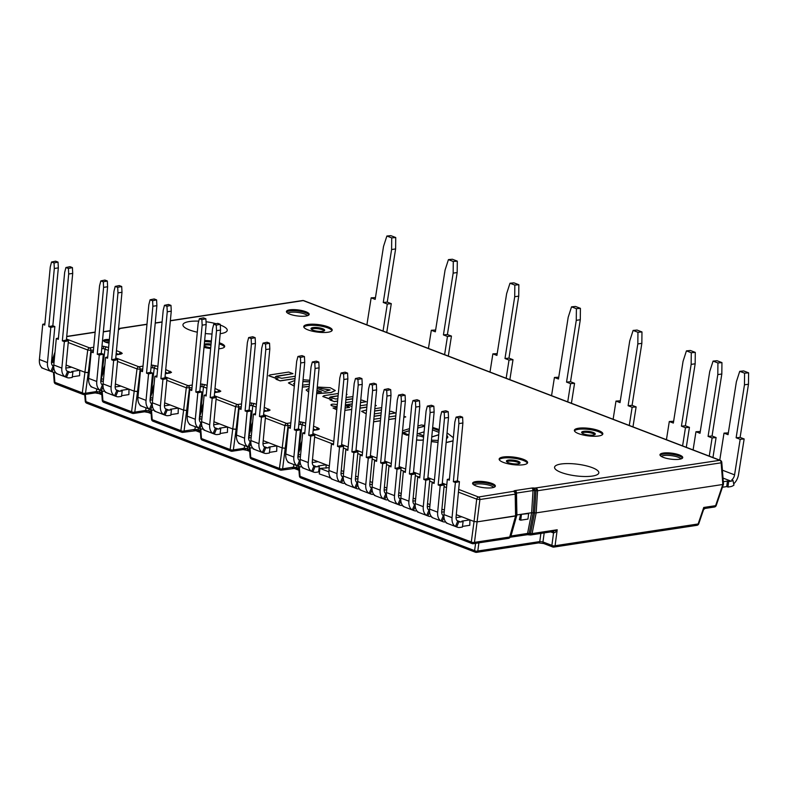 <?xml version="1.0" encoding="UTF-8"?>
<svg xmlns="http://www.w3.org/2000/svg" width="788" height="788" viewBox="0 0 788 788"><rect width="100%" height="100%" fill="white"/><g stroke="black" fill="none" stroke-linecap="round" stroke-linejoin="round"><path stroke-width="1.18" d="M510.506 536.096L527.576 533.417L529.162 533.427L528.915 534.707M714.391 507.019A2.295 2.295 0 0 0 716.223 505.492A2.295 0.581 18.8 0 1 715.612 505.669A2.295 1.625 81.3 0 1 714.391 507.019L704.955 508.457L703.546 509.678L703.753 507.472L715.612 505.669L722.832 484.482L536.175 512.88L722.832 484.482L723.492 484.118L721.788 462.32A2.295 0.611 175.5 0 1 721.138 462.812L537.564 490.747L534.619 490.579A2.216 0.857 10.9 0 0 533.752 490.5A2.216 0.857 10.9 0 0 533.023 490.569L531.634 512.712L534.579 512.87L531.634 512.712L516.908 514.948L531.634 512.712L527.576 533.417A2.295 1.625 81.3 0 1 526.374 534.766M249.363 447.476L250.111 457.07A2.295 0.611 -4.5 0 0 250.771 457.434L279.435 468.427A2.295 1.024 7.7 0 0 282.616 468.801L293.491 467.146L296.672 467.52A2.295 1.507 111 0 0 297.47 469.106L294.84 468.525L295.067 467.264M293.835 464.526L293.491 467.146A2.295 1.625 81.3 0 1 292.289 468.496M200.083 428.583L200.832 438.177A2.295 0.611 -4.5 0 0 201.492 438.542L230.155 449.534A2.295 1.024 7.7 0 0 233.346 449.909L244.211 448.254L247.393 448.628A2.295 1.507 111 0 0 248.19 450.214M244.556 445.634L244.211 448.254A2.295 1.625 81.3 0 1 243.009 449.593L232.125 451.258A2.295 1.625 81.3 0 0 233.346 449.909L236.104 429.391L237.06 429.243L232.913 429.027L213.942 421.747L232.913 429.027L236.104 429.391L238.764 407.061L235.573 406.687L216.079 399.221M150.803 409.691L151.552 419.285A2.295 0.611 -4.5 0 0 152.212 419.649L180.876 430.642A2.295 1.024 7.7 0 0 184.067 431.006L194.931 429.361L198.123 429.726A2.295 1.507 111 0 0 198.911 431.322L196.291 430.731L196.507 429.48M195.276 426.741L194.931 429.361A2.295 1.625 81.3 0 1 193.73 430.701M101.524 390.799L102.273 400.383A2.295 0.611 -4.5 0 0 102.933 400.757L131.596 411.75A2.295 1.024 7.7 0 0 134.787 412.114L145.652 410.459L148.843 410.834A2.295 1.507 111 0 0 149.631 412.419M146.007 407.849L145.652 410.459A2.295 1.625 81.3 0 1 144.45 411.809L133.566 413.464A2.295 1.625 81.3 0 0 134.787 412.114L137.545 391.606L138.511 391.459L134.354 391.232L115.383 383.963L134.354 391.232L137.545 391.606L140.205 369.276L137.013 368.902L117.52 361.426M53.456 372.291L54.214 381.953A2.295 0.611 -4.5 0 0 54.864 382.328L82.316 392.848A2.295 1.024 7.7 0 0 85.508 393.222L96.372 391.567L99.564 391.941A2.295 1.507 111 0 0 100.352 393.527M96.727 388.957L96.372 391.567A2.295 1.625 81.3 0 1 95.171 392.916L84.296 394.571A2.295 1.625 81.3 0 0 85.508 393.222L88.266 372.714L89.231 372.566L85.074 372.34L66.103 365.071L85.074 372.34L88.266 372.714L90.925 350.384L87.734 350.01L68.241 342.534M516.248 515.303L516.908 514.948L516.248 515.303L515.835 493.436A2.295 2.216 179.3 0 0 513.815 491.288A4.551 1.202 -172.8 0 1 514.15 490.865A4.551 1.202 -172.8 0 1 515.125 490.579L531.664 488.067A4.551 1.202 -172.8 0 1 533.121 487.979A4.551 1.202 -172.8 0 1 534.845 488.087L719.779 460.3L303.242 300.602L170.346 320.824M298.642 466.368L299.391 475.962A2.295 0.611 -4.5 0 0 300.051 476.336L471.293 541.986A2.295 1.024 7.7 0 0 474.484 542.361L509.688 537.002L515.598 516.012L477.242 521.853L516.248 515.707L515.598 516.012L515.185 494.145L479.902 499.523L476.71 499.149L458.429 492.136M299.292 466.614L300.051 476.336A2.295 1.507 111 0 0 300.858 477.922L472.101 543.582A2.295 1.507 111 0 1 471.293 541.986L474.051 521.479L456.291 514.672L474.051 521.479L477.242 521.853L474.051 521.479L476.71 499.149A2.295 1.507 -69 0 1 478.543 497.011L513.815 491.288M444.393 510.112L441.91 509.156L444.393 510.112M430.012 504.596L427.529 503.64L430.012 504.596M415.631 499.08L413.148 498.134L415.631 499.08M401.25 493.564L398.767 492.618L401.25 493.564M386.878 488.058L384.396 487.102L386.878 488.058M372.497 482.542L370.015 481.586L372.497 482.542M358.116 477.026L355.634 476.08L358.116 477.026M343.735 471.519L341.253 470.564L343.735 471.519M329.354 466.004L312.491 459.532L329.354 466.004M300.592 454.971L298.317 454.095L300.592 454.971M286.339 448.145L285.374 448.293L286.339 448.145M250.013 447.722L250.771 457.434A2.295 1.507 111 0 0 251.579 459.03L280.242 470.022A2.295 1.507 111 0 1 279.435 468.427L282.193 447.919L263.212 440.64L282.193 447.919L285.374 448.293L282.193 447.919L284.852 425.589L265.359 418.113M251.323 436.079L249.038 435.203L251.323 436.079M202.043 417.187L199.758 416.31L202.043 417.187M187.79 410.351L186.825 410.499L187.79 410.351M151.454 409.937L152.212 419.649A2.295 1.507 111 0 0 153.02 421.245L181.683 432.238A2.295 1.507 111 0 1 180.876 430.642L183.634 410.124L164.662 402.855L183.634 410.124L186.825 410.499L183.634 410.124L186.293 387.794L166.8 380.318M152.764 398.295L150.478 397.418L152.764 398.295M103.484 379.402L101.199 378.526L103.484 379.402M54.205 360.51L53.131 360.096L54.205 360.51M534.845 488.087L533.23 512.712L529.162 533.427L530.521 533.584L534.579 512.87L536.175 512.88L534.579 512.87L536.195 488.245A2.295 1.625 -98.7 0 1 537.564 490.747L536.175 512.88L532.107 533.594L557.195 529.772L555.422 532.215L553.54 532.964A2.295 1.507 111 0 0 553.048 531.575M721.788 462.32A2.295 2.295 0 0 0 720.321 460.359A2.295 1.507 111 0 0 719.779 460.3A2.295 1.625 -98.7 0 1 721.138 462.812L722.832 484.482L723.482 484.187L722.823 483.625M53.121 359.239L52.471 359.604L53.131 360.096L52.471 359.535L55.002 352.118M101.682 371.237L102.322 371.434L101.682 371.237M150.961 390.129L151.601 390.326L150.961 390.129M200.241 409.021L200.881 409.218L200.241 409.021M249.52 427.923L250.151 428.111L249.52 427.923M298.8 446.816L299.43 447.003L298.8 446.816M527.192 534.599A2.295 0.926 -89.7 0 0 527.467 534.697L530.285 534.953L530.521 533.584A2.295 0.896 11.1 0 0 532.107 533.594A2.295 1.625 81.3 0 1 530.895 534.944A2.295 1.625 81.3 0 1 530.314 534.885M458.685 489.407L478.543 497.011A2.295 1.625 -98.7 0 1 479.902 499.523L474.484 542.361A2.295 1.625 81.3 0 1 473.263 543.71L508.467 538.352A2.295 1.625 81.3 0 0 509.688 537.002A2.295 0.719 15.7 0 0 510.329 536.707A2.295 0.719 15.7 0 0 510.338 536.658L516.229 515.756M538.578 542.922A2.295 1.625 -98.7 0 0 539.77 541.583L542.962 541.947L551.886 545.375A2.295 1.024 7.6 0 0 555.077 545.739L698.129 523.971A2.295 0.581 18.8 0 0 698.739 523.793L703.576 509.6M84.72 394.512L85.271 401.25A2.295 0.611 -4.6 0 0 85.931 401.614L474.603 550.645A2.295 1.034 7.7 0 0 477.794 551.009L539.77 541.583L540.873 533.427M531.664 488.067A2.295 1.625 -98.7 0 1 533.023 490.569L516.485 493.081L516.908 514.948L510.988 535.938A2.295 1.625 81.3 0 1 510.151 537.17M552.595 531.467L557.195 529.772L555.077 545.739A2.295 1.625 81.3 0 1 553.865 547.089A2.295 2.295 0 0 1 552.693 546.961A2.295 1.507 -69 0 1 551.886 545.375L553.54 532.964L550.782 531.91M553.865 547.089L696.917 525.32A2.295 1.625 81.3 0 0 698.129 523.971L703.753 507.472L704.679 508.329M553.245 547.02A2.295 1.507 -69 0 1 552.693 546.961L543.769 543.543A2.295 1.507 -69 0 1 542.962 541.947L544.183 532.915M553.747 533.013A2.295 1.3 108.1 0 0 553.176 531.545M732.978 480.335A5.733 3.763 -69 0 1 731.106 481.182L728.644 481.557L727.954 487.053L730.417 486.679A11.475 7.535 111 0 0 733.943 485.122L732.978 480.335L731.766 479.872A5.733 3.763 -69 0 0 734.574 474.859L740.168 439.32L736.13 437.773L744.463 384.83L744.591 373.177L748.6 372.822L743.685 370.941L739.735 371.325L736.386 381.737L728.053 434.68L724.005 433.124L719.759 460.143M744.591 373.177L739.735 371.325M728.329 432.888L724.005 433.124M728.644 481.557L727.432 481.094L726.743 486.58L722.438 487.24M727.432 481.094L723.305 481.724M727.954 487.053L726.743 486.58M733.687 483.871A11.475 7.535 111 0 0 738.543 474.494L744.148 438.955L740.109 437.409L748.482 384.219L748.6 372.822M740.168 439.32L744.148 438.955M736.13 437.773L740.109 437.409M744.463 384.83L748.482 384.219M520.622 514.387L519.361 519.656L520.73 520.178L527.96 519.085L528.649 513.599L520.622 514.387L528.649 513.599M520.73 520.178L521.429 514.692M309.773 380.299L303.075 379.737M294.85 380.525L288.457 382.889L294.328 386.081M302.385 387.006L309.191 386.416M302.553 385.194L309.408 384.18M294.623 382.948L293.569 383.707L294.476 384.514M309.635 381.806L302.907 381.481M302.365 387.115L309.182 386.524M288.447 382.948L294.308 386.199M294.614 383.057L293.569 383.766M309.625 381.914L302.897 381.589M316.658 393.586L331.049 392.493L335.264 390.523L330.133 387.686L317.692 387.075L321.366 388.494L330.152 389.952L325.03 391.439L317.15 388.415M309.014 388.317L306.128 389.942L308.669 391.981M316.786 392.247L321.494 391.912L316.983 390.188M317.692 387.075L321.356 388.602L330.133 390.011M316.648 393.695L331.039 392.601L335.255 390.582M306.128 389.991L308.66 392.089M321.277 391.951L316.973 390.296M336.988 407.642L333.068 408.036L336.781 409.76M333.068 408.036L336.791 409.642M344.868 410.4L351.714 409.464M344.888 410.4L351.724 409.356M359.978 408.204L366.834 407.16M375.098 405.909L376.329 405.613L375.167 405.17M359.988 408.095L366.844 407.051M375.108 405.8L376.329 405.613M367.07 404.727L360.214 405.771M352 406.51L349.626 405.603L346.336 406.106L349.429 407.406M346.336 406.106L349.645 407.376L345.095 408.066M295.264 376.211L281.73 378.279L275.416 376.654L292.949 373.66L288.743 372.054L269.979 374.911L268.738 375.718L277.859 378.861L275.977 379.255L280.252 380.899L295.027 378.654M268.728 375.768L277.455 378.92M275.987 379.146L280.252 380.899M280.262 380.791L295.037 378.536M276.489 376.171L292.949 373.66M275.416 376.713L276.47 376.28M338.328 393.478L324.065 395.645L322.824 396.453L331.945 399.605L330.064 399.999L334.339 401.634L337.599 401.141M322.814 396.512L331.541 399.664M330.074 399.89L334.339 401.634M345.863 399.88L352.728 398.836M334.348 401.525L337.609 401.033M345.873 399.772L352.738 398.728M352.935 396.64L346.099 397.447M337.835 398.708L335.816 399.014L329.502 397.388L338.101 395.871M329.502 397.447L330.556 397.014M346.365 394.611L347.035 394.404L346.405 394.158M330.576 396.906L338.111 395.763M346.375 394.502L347.035 394.404M366.578 409.937L361.623 411.316L366.213 413.69M361.613 411.366L366.203 413.798M374.113 416.35L380.968 415.306M389.233 414.045L395.576 412.971L391.291 411.336L389.459 411.612M374.123 416.241L380.978 415.197M389.242 413.936L395.576 412.971M381.195 412.873L374.339 413.907M374.605 411.08L381.471 410.036M374.615 410.972L381.481 409.927M381.688 407.672L374.832 408.686M417.709 428.012L424.643 426.219M424.131 425.993L424.653 426.101M432.602 428.17L439.133 430.534M446.845 435.075L447.87 437.173L446.481 438.886M438.187 440.462L431.46 440.157M432.592 428.278L439.123 430.642M446.835 435.183L447.86 437.232M431.341 441.467L438.01 442.314M446.136 442.511L453.061 440.807M453.356 437.704L447.052 432.868M439.221 429.559L432.671 427.431M424.702 425.53L421.432 424.959L417.896 426.052M431.322 441.585L438 442.432M446.126 442.62L453.051 440.916M409.504 428.642L402.54 430.79M402.304 433.311L406.825 435.232L408.755 434.937L403.249 432.622L409.307 430.75M402.313 433.203L406.825 435.232M406.835 435.124L408.775 434.828M417.699 428.12L424.121 426.111M403.564 432.445L409.317 430.642M330.99 404.874A3.96 1.044 7.2 0 0 330.98 404.934A3.96 1.044 7.2 0 0 332.999 406.125A3.96 1.044 7.2 0 0 337.087 406.559M337.264 404.746A3.96 1.044 7.2 0 0 332.132 404.254A3.96 1.044 7.2 0 0 330.99 404.825A3.96 1.044 7.2 0 0 333.009 406.017A3.96 1.044 7.2 0 0 337.097 406.45M416.576 439.98A8.146 2.147 7.2 0 0 423.333 439.99M416.586 439.871A8.146 2.147 7.2 0 0 423.343 439.881M423.589 437.241A8.146 2.147 7.2 0 0 416.99 435.587M360.51 402.589L366.193 401.732L361.948 400.097L360.727 400.284M352.463 401.545L345.607 402.589M345.38 405.002L352.236 403.958M360.5 402.698L366.193 401.732M345.39 404.894L352.246 403.85M373.591 421.856L380.446 420.812M388.711 419.561L395.566 418.517M403.83 417.256L405.702 416.97L403.929 416.182M373.601 421.747L380.456 420.703M388.72 419.452L395.576 418.408M403.84 417.147L405.712 416.862M395.812 415.906L388.957 416.951M380.693 418.201L373.837 419.246M431.755 437.025L438.729 434.809M431.765 436.916L438.739 434.7M438.955 432.366L432.435 429.864M424.111 431.824L418.261 433.676L423.717 435.892M418.261 433.676L423.727 435.774M210.967 345.183A6.885 1.812 7.2 0 0 204.191 345.311M324.272 330.812A6.885 1.812 7.2 0 0 317.928 328.734A6.885 1.812 7.2 0 0 311.27 329.167M594.901 434.572A6.885 1.812 7.2 0 0 588.557 432.504A6.885 1.812 7.2 0 0 581.889 432.927M519.676 463.324A6.885 1.812 7.2 0 0 513.333 461.256A6.885 1.812 7.2 0 0 506.674 461.679M322.686 331.305A6.885 1.812 7.2 0 0 324.666 330.31A6.885 1.812 7.2 0 0 318.066 327.641A6.885 1.812 7.2 0 0 311.014 328.576A6.885 1.812 7.2 0 0 315.131 330.802A6.885 1.812 7.2 0 0 322.686 331.305M211.066 344.08A6.885 1.812 7.2 0 0 204.299 344.228M204.141 345.873A6.885 1.812 7.2 0 0 210.731 347.685M593.315 435.065A6.885 1.812 7.2 0 0 595.295 434.07A6.885 1.812 7.2 0 0 588.695 431.4A6.885 1.812 7.2 0 0 581.633 432.346A6.885 1.812 7.2 0 0 585.76 434.562A6.885 1.812 7.2 0 0 593.315 435.065M518.09 463.817A6.885 1.812 7.2 0 0 520.07 462.822A6.885 1.812 7.2 0 0 513.471 460.153A6.885 1.812 7.2 0 0 506.418 461.098A6.885 1.812 7.2 0 0 510.535 463.314A6.885 1.812 7.2 0 0 518.09 463.817M523.478 464.733A14.342 3.782 7.2 0 0 527.605 462.654A14.342 3.782 7.2 0 0 513.855 457.109A14.342 3.782 7.2 0 0 499.159 459.059A14.342 3.782 7.2 0 0 507.738 463.699A14.342 3.782 7.2 0 0 523.478 464.733M527.389 463.186A14.342 3.782 7.2 0 0 513.717 458.202A14.342 3.782 7.2 0 0 499.247 459.631M598.703 435.981A14.342 3.782 7.2 0 0 602.83 433.902A14.342 3.782 7.2 0 0 589.079 428.357A14.342 3.782 7.2 0 0 574.373 430.307A14.342 3.782 7.2 0 0 582.962 434.946A14.342 3.782 7.2 0 0 598.703 435.981M602.603 434.434A14.342 3.782 7.2 0 0 588.941 429.45A14.342 3.782 7.2 0 0 574.462 430.878M218.768 348.779A14.342 3.782 7.2 0 0 220.542 348.582A14.342 3.782 7.2 0 0 224.669 346.503A14.342 3.782 7.2 0 0 219.34 342.78M211.361 341.017A14.342 3.782 7.2 0 0 204.644 340.544M196.311 342.613A14.342 3.782 7.2 0 0 196.222 342.908A14.342 3.782 7.2 0 0 196.242 343.292M204.003 347.35A14.342 3.782 7.2 0 0 210.642 348.542M224.452 347.035A14.342 3.782 7.2 0 0 219.231 343.883M211.253 342.11A14.342 3.782 7.2 0 0 204.545 341.647M328.074 332.221A14.342 3.782 7.2 0 0 332.201 330.142A14.342 3.782 7.2 0 0 318.451 324.587A14.342 3.782 7.2 0 0 303.754 326.547A14.342 3.782 7.2 0 0 312.334 331.177A14.342 3.782 7.2 0 0 328.074 332.221M331.984 330.674A14.342 3.782 7.2 0 0 318.313 325.69A14.342 3.782 7.2 0 0 303.833 327.119M317.623 429.578L317.426 429.588A2.295 1.625 81.3 0 1 318.047 429.657L313.161 430.406M299.085 421.708L303.922 422.545A2.295 1.507 111 0 0 302.09 424.673L298.839 424.308M515.125 490.579A2.295 1.625 -98.7 0 1 516.485 493.081A2.216 0.69 15.4 0 0 516.002 493.199A2.216 0.69 15.4 0 0 515.835 493.436L515.185 494.145A2.295 1.625 -98.7 0 0 513.825 491.643A2.295 2.216 179.3 0 1 515.835 493.8L516.258 515.667M264.285 407.347L270.087 410.065L268.767 410.765A2.295 1.625 -98.7 0 0 268.147 410.696L263.901 411.336M249.806 402.816L254.642 403.653A2.295 1.507 111 0 0 252.81 405.781L249.56 405.416M215.006 388.454L220.807 391.173L219.488 391.872A2.295 1.625 -98.7 0 0 218.867 391.803L214.622 392.444M200.536 383.923L205.363 384.751A2.295 1.507 111 0 0 203.531 386.888L200.28 386.524M165.726 369.562L171.528 372.281L170.208 372.98A2.295 1.625 -98.7 0 0 169.587 372.911L165.352 373.551M151.257 365.031L156.083 365.859A2.295 1.507 111 0 0 154.261 367.996L151.01 367.632M108.33 350.384L103.395 348.601L101.79 348.729A2.295 1.625 -98.7 0 0 101.77 348.296M102.026 373.601L104.981 349.104A2.295 1.507 -69 0 1 106.804 346.966L108.586 347.656M119.175 354.186A2.295 1.507 -69 0 1 120.909 352.374L122.248 353.388L120.928 354.088A2.295 1.625 -98.7 0 0 120.308 354.009L116.072 354.659M492.047 487.772A11.475 3.024 7.2 0 0 495.356 486.117A11.475 3.024 7.2 0 0 484.354 481.675A11.475 3.024 7.2 0 0 472.593 483.241A11.475 3.024 7.2 0 0 479.459 486.945A11.475 3.024 7.2 0 0 492.047 487.772M305.882 316.037A11.475 3.024 7.2 0 0 309.191 314.373A11.475 3.024 7.2 0 0 298.189 309.94A11.475 3.024 7.2 0 0 286.428 311.506A11.475 3.024 7.2 0 0 293.294 315.21A11.475 3.024 7.2 0 0 305.882 316.037M109.365 339.52A6.885 1.812 7.2 0 0 103.602 340.593A6.885 1.812 7.2 0 0 109.02 343.076M679.433 459.256A11.475 3.024 7.2 0 0 682.733 457.601A11.475 3.024 7.2 0 0 671.731 453.159A11.475 3.024 7.2 0 0 659.97 454.725A11.475 3.024 7.2 0 0 666.835 458.429A11.475 3.024 7.2 0 0 679.433 459.256M197.296 332.201A22.31 5.89 -172.8 0 1 182.934 325.001A22.31 5.89 -172.8 0 1 189.376 321.543A22.31 5.89 -172.8 0 1 198.743 321.14M206.023 321.75A22.31 5.89 -172.8 0 1 216.109 323.72M220.295 325.04A22.31 5.89 -172.8 0 1 227.18 330.586A22.31 5.89 -172.8 0 1 220.197 333.679M212.021 334.014A22.31 5.89 -172.8 0 1 205.313 333.521M560.977 464.024A22.31 5.89 -172.8 0 1 585.868 465.728A22.31 5.89 -172.8 0 1 598.781 473.066A22.31 5.89 -172.8 0 1 575.959 475.883A22.31 5.89 -172.8 0 1 554.545 467.481A22.31 5.89 -172.8 0 1 560.977 464.024M192.016 387.785L186.293 387.794A2.295 1.507 111 0 1 188.115 385.667L192.282 385.036M290.575 425.569L284.852 425.589A2.295 1.507 111 0 1 286.674 423.451L290.841 422.821M151.05 367.188A2.295 1.625 81.3 0 1 151.069 367.622L150.774 370.124M170.188 371.266A2.295 1.507 111 0 0 168.445 373.079M118.495 329.059A2.295 2.216 -0.7 0 1 119.668 328.901A4.551 1.202 -172.8 0 1 119.323 329.325A4.551 1.202 -172.8 0 1 118.446 329.581M200.329 386.09A2.295 1.625 81.3 0 1 200.349 386.514L200.044 389.016M118.535 328.675A2.295 2.216 -0.7 0 1 119.658 328.537L119.668 328.901M219.468 390.159A2.295 1.507 111 0 0 217.724 391.971M249.609 404.983A2.295 1.625 81.3 0 1 249.629 405.406L249.323 407.918M268.747 409.061A2.295 1.507 111 0 0 267.004 410.863M298.879 423.875A2.295 1.625 81.3 0 1 298.898 424.299L298.603 426.81M313.565 426.239L318.027 427.953A2.295 1.507 111 0 0 316.284 429.765M462.605 417.216L458.606 418.073L456.104 417.118L460.182 416.281L462.605 417.216L462.891 422.989L458.882 423.599L453.366 481.734L455.385 482.502L452.046 517.696A11.475 7.535 111 0 0 455.474 526.463L457.71 521.183A5.733 3.763 -69 0 1 456.085 516.849L459.424 481.655L457.404 480.877L462.891 422.989M458.606 418.073L458.882 423.599M449.436 478.956L447.308 479.409L449.327 480.178L454.843 422.053L456.104 417.118M447.308 479.409L443.969 514.603A11.475 7.535 111 0 0 447.387 523.37L446.304 522.602M453.366 481.734L457.404 480.877M462.497 526.404L469.786 525.3L469.914 519.893L461.837 516.8L456.055 517.677M455.385 482.502L459.424 481.655M458.921 521.646L456.685 526.926A11.475 7.535 111 0 0 457.227 527.172A11.475 7.535 111 0 0 459.946 527.438L462.408 527.064L463.098 521.577L460.645 521.952A5.733 3.763 -69 0 1 459.276 521.823A5.733 3.763 -69 0 1 458.921 521.646L457.71 521.183M457.227 527.172L446.727 523.153A11.475 7.535 -69 0 1 446.175 522.897M456.685 526.926L455.474 526.463M463.098 521.577L461.886 521.114L469.914 519.893M250.83 441.861L250.259 441.644A5.733 3.763 -69 0 1 248.634 437.31L251.136 410.853L247.097 411.7L245.078 410.932L251.421 344.06L251.145 338.535L255.154 337.678L252.731 336.742L248.653 337.579L247.383 342.504L241.039 409.386L239.02 408.608L236.508 435.065A11.475 7.535 111 0 0 239.936 443.821L238.853 443.063M251.145 338.535L248.653 337.579M251.165 437.744L248.604 437.724M241.158 408.154L239.02 408.608M247.097 411.7L244.595 438.158A11.475 7.535 111 0 0 248.013 446.924L250.259 441.644M255.154 337.678L255.44 343.45L249.116 410.085L251.136 410.853M250.909 443.427L249.225 447.387A11.475 7.535 111 0 0 249.776 447.633L239.276 443.605A11.475 7.535 -69 0 1 238.725 443.358M249.776 447.633A11.475 7.535 111 0 0 252.495 447.899L252.593 447.889M249.225 447.387L248.013 446.924M251.421 344.06L255.44 343.45M245.078 410.932L249.116 410.085M329.197 467.668L319.977 468.417L328.862 471.825M319.977 468.417L319.278 473.913L330.635 477.804M329.936 476.73L329.788 477.932M383.047 331.039L387.302 304.03L383.264 302.484L391.597 249.54L391.725 237.887L395.734 237.533L390.818 235.642L386.878 236.026L383.52 246.437L375.186 299.381L371.148 297.834L366.893 324.853M391.725 237.887L386.878 236.026M375.462 297.598L371.148 297.834M395.734 237.533L395.615 248.929L387.243 302.109L391.281 303.656L386.741 332.457M387.302 304.03L391.281 303.656M383.264 302.484L387.243 302.109M391.597 249.54L395.615 248.929M443.9 515.894L443.329 515.667A5.733 3.763 -69 0 1 441.704 511.333L444.215 484.886L440.177 485.733L438.158 484.955L444.501 418.083L444.225 412.567L448.224 411.7L445.801 410.775L441.733 411.612L440.462 416.537L434.119 483.408L432.1 482.63L429.588 509.087A11.475 7.535 111 0 0 433.016 517.854L431.932 517.086M444.225 412.567L441.733 411.612M444.235 511.776L441.674 512.161M434.227 482.187L432.1 482.63M440.177 485.733L437.665 512.19A11.475 7.535 111 0 0 441.093 520.947L443.329 515.667M448.224 411.7L448.52 417.473L442.196 484.108L444.215 484.886M443.979 517.45L442.304 521.41A11.475 7.535 111 0 0 442.846 521.666L432.346 517.637A11.475 7.535 -69 0 1 431.804 517.391M442.846 521.666A11.475 7.535 111 0 0 445.565 521.932L445.673 521.912M442.304 521.41L441.093 520.947M444.501 418.083L448.52 417.473M438.158 484.955L442.196 484.108M429.519 510.378L428.948 510.161A5.733 3.763 -69 0 1 427.323 505.827L429.834 479.37L425.796 480.217L423.777 479.439L430.12 412.567L429.844 407.051L433.843 406.184L431.42 405.259L427.352 406.096L426.081 411.021L419.738 477.892L417.719 477.124L415.207 503.571A11.475 7.535 111 0 0 418.635 512.338L417.551 511.57M429.844 407.051L427.352 406.096M429.854 506.26L427.293 506.654M419.856 476.671L417.719 477.124M425.796 480.217L423.284 506.674A11.475 7.535 111 0 0 426.712 515.441L428.948 510.161M433.843 406.184L434.139 411.957L427.815 478.592L429.834 479.37M429.608 511.944L427.923 515.904A11.475 7.535 111 0 0 428.465 516.15L417.965 512.121A11.475 7.535 -69 0 1 417.423 511.875M428.465 516.15A11.475 7.535 111 0 0 431.184 516.416L431.292 516.396M427.923 515.904L426.712 515.441M430.12 412.567L434.139 411.957M423.777 479.439L427.815 478.592M415.138 504.862L414.577 504.645A5.733 3.763 -69 0 1 412.942 500.311L415.453 473.854L411.415 474.701L409.396 473.933L415.739 407.061L415.463 401.535L419.462 400.678L417.039 399.743L412.971 400.58L411.7 405.505L405.357 472.386L403.338 471.608L400.826 498.065A11.475 7.535 111 0 0 404.254 506.822L403.17 506.063M415.463 401.535L412.971 400.58M415.473 500.744L412.912 501.138M405.475 471.155L403.338 471.608M411.415 474.701L408.903 501.158A11.475 7.535 111 0 0 412.331 509.925L414.577 504.645M419.462 400.678L419.758 406.45L413.434 473.086L415.453 473.854M415.227 506.428L413.542 510.388A11.475 7.535 111 0 0 414.084 510.634L403.584 506.605A11.475 7.535 -69 0 1 403.042 506.359M414.084 510.634A11.475 7.535 111 0 0 416.813 510.9L416.911 510.89M413.542 510.388L412.331 509.925M415.739 407.061L419.758 406.45M409.396 473.933L413.434 473.086M400.757 499.346L400.196 499.129A5.733 3.763 -69 0 1 398.561 494.795L401.072 468.338L397.034 469.195L395.015 468.417L401.358 401.545L401.082 396.019L405.091 395.162L402.668 394.236L398.59 395.064L397.319 399.999L390.976 466.87L388.957 466.092L386.445 492.549A11.475 7.535 111 0 0 389.873 501.316L388.789 500.547M401.082 396.019L398.59 395.064M401.092 495.238L398.531 495.622M391.094 465.649L388.957 466.092M397.034 469.195L394.522 495.642A11.475 7.535 111 0 0 397.95 504.409L400.196 499.129M405.091 395.162L405.377 400.934L399.053 467.57L401.072 468.338M400.846 500.912L399.161 504.872A11.475 7.535 111 0 0 399.713 505.128L389.203 501.099A11.475 7.535 -69 0 1 388.661 500.853M399.713 505.128A11.475 7.535 111 0 0 402.432 505.394L402.53 505.374M399.161 504.872L397.95 504.409M401.358 401.545L405.377 400.934M395.015 468.417L399.053 467.57M386.386 493.84L385.815 493.623A5.733 3.763 -69 0 1 384.189 489.279L386.691 462.832L382.653 463.679L380.634 462.901L386.977 396.029L386.701 390.513L390.71 389.646L388.287 388.72L384.209 389.558L382.938 394.483L376.595 461.354L374.576 460.576L372.064 487.033A11.475 7.535 111 0 0 375.492 495.8L374.408 495.031M386.701 390.513L384.209 389.558M386.721 489.722L384.15 490.106M376.713 460.133L374.576 460.576M382.653 463.679L380.151 490.136A11.475 7.535 111 0 0 383.569 498.893L385.815 493.623M390.71 389.646L390.996 395.418L384.672 462.054L386.691 462.832M386.465 495.406L384.78 499.365A11.475 7.535 111 0 0 385.332 499.612L374.832 495.583A11.475 7.535 -69 0 1 374.28 495.337M385.332 499.612A11.475 7.535 111 0 0 388.051 499.878L388.149 499.858M384.78 499.365L383.569 498.893M386.977 396.029L390.996 395.418M380.634 462.901L384.672 462.054M372.005 488.324L371.434 488.107A5.733 3.763 -69 0 1 369.808 483.773L372.32 457.316L368.282 458.163L366.253 457.395L372.606 390.513L372.32 384.997L376.329 384.13L373.906 383.204L369.828 384.042L368.567 388.967L362.214 455.838L360.195 455.07L357.693 481.527A11.475 7.535 111 0 0 361.111 490.284L360.027 489.515M372.32 384.997L369.828 384.042M372.34 484.206L369.779 484.6M362.332 454.617L360.195 455.07M368.282 458.163L365.77 484.62A11.475 7.535 111 0 0 369.188 493.386L371.434 488.107M376.329 384.13L376.615 389.902L370.301 456.538L372.32 457.316M372.084 489.89L370.399 493.849A11.475 7.535 111 0 0 370.951 494.096L360.451 490.067A11.475 7.535 -69 0 1 359.899 489.821M370.951 494.096A11.475 7.535 111 0 0 373.67 494.362L373.778 494.352M370.399 493.849L369.188 493.386M372.606 390.513L376.615 389.902M366.253 457.395L370.301 456.538M357.624 482.808L357.053 482.591A5.733 3.763 -69 0 1 355.427 478.257L357.939 451.8L353.901 452.647L351.881 451.879L358.225 385.007L357.949 379.481L361.948 378.624L359.525 377.688L355.447 378.526L354.186 383.451L347.843 450.332L345.824 449.554L343.312 476.011A11.475 7.535 111 0 0 346.73 484.778L345.646 484.009M357.949 379.481L355.447 378.526M357.959 478.69L355.398 479.084M347.951 449.101L345.824 449.554M353.901 452.647L351.389 479.104A11.475 7.535 111 0 0 354.817 487.87L357.053 482.591M361.948 378.624L362.234 384.396L355.92 451.031L357.939 451.8M357.703 484.374L356.028 488.333A11.475 7.535 111 0 0 356.57 488.58L346.07 484.561A11.475 7.535 -69 0 1 345.518 484.305M356.57 488.58A11.475 7.535 111 0 0 359.289 488.846L359.397 488.836M356.028 488.333L354.817 487.87M358.225 385.007L362.234 384.396M351.881 451.879L355.92 451.031M343.243 477.301L342.672 477.075A5.733 3.763 -69 0 1 341.046 472.741L343.558 446.284L339.52 447.141L337.5 446.363L343.844 379.491L343.568 373.975L347.567 373.108L345.144 372.182L341.076 373.01L339.805 377.945L333.462 444.816L331.443 444.038L328.931 470.495A11.475 7.535 111 0 0 332.359 479.262L331.275 478.493M343.568 373.975L341.076 373.01M343.578 473.184L341.017 473.568M333.58 443.595L331.443 444.038M339.52 447.141L337.008 473.598A11.475 7.535 111 0 0 340.436 482.354L342.672 477.075M347.567 373.108L347.863 378.88L341.539 445.516L343.558 446.284M343.322 478.858L341.647 482.817A11.475 7.535 111 0 0 342.189 483.074L331.689 479.045A11.475 7.535 -69 0 1 331.147 478.799M342.189 483.074A11.475 7.535 111 0 0 344.908 483.339L345.016 483.32M341.647 482.817L340.436 482.354M343.844 379.491L347.863 378.88M337.5 446.363L341.539 445.516M315.131 466.516L312.885 471.795A11.475 7.535 111 0 0 313.427 472.042A11.475 7.535 111 0 0 316.155 472.308L318.618 471.933L319.307 466.447L316.845 466.821A5.733 3.763 -69 0 1 315.486 466.683A5.733 3.763 -69 0 1 315.131 466.516L313.919 466.053A5.733 3.763 -69 0 1 312.284 461.719L314.796 435.262L310.758 436.109L308.738 435.34L315.082 368.469L314.806 362.943L318.815 362.086L316.382 361.15L312.314 361.988L311.043 366.913L304.7 433.784L302.681 433.016L300.169 459.473A11.475 7.535 111 0 0 303.597 468.23L302.513 467.461M314.806 362.943L312.314 361.988M326.035 468.151L326.124 464.762L318.047 461.66L312.255 462.546M304.818 432.553A2.295 2.295 0 0 0 304.808 432.563L302.681 433.016M310.758 436.109L308.246 462.566A11.475 7.535 111 0 0 311.674 471.332L313.919 466.053M318.815 362.086L319.101 367.848L312.777 434.483L314.796 435.262M313.427 472.042L302.927 468.013A11.475 7.535 -69 0 1 302.385 467.767M312.885 471.795L311.674 471.332M318.697 471.273L319.632 471.135M319.307 466.447L318.096 465.984L326.124 464.762M315.082 368.469L319.101 367.848M308.738 435.34L312.777 434.483M300.1 460.753L299.538 460.537A5.733 3.763 -69 0 1 297.903 456.203L300.415 429.746L296.377 430.603L294.357 429.824L300.701 362.953L300.425 357.427L304.434 356.57L302.011 355.634L297.933 356.471L296.662 361.406L290.319 428.278L288.3 427.5L285.788 453.957A11.475 7.535 111 0 0 289.216 462.723L288.132 461.955M300.425 357.427L297.933 356.471M300.435 456.636L297.874 457.03M290.437 427.047L288.3 427.5M296.377 430.603L293.865 457.05A11.475 7.535 111 0 0 297.293 465.816L299.538 460.537M304.434 356.57L304.72 362.342L298.396 428.977L300.415 429.746M300.189 462.32L298.504 466.279A11.475 7.535 111 0 0 299.056 466.526L288.546 462.507A11.475 7.535 -69 0 1 288.004 462.251M299.056 466.526A11.475 7.535 111 0 0 301.774 466.791L301.873 466.782M298.504 466.279L297.293 465.816M300.701 362.953L304.72 362.342M294.357 429.824L298.396 428.977M265.851 447.623L263.606 452.903A11.475 7.535 111 0 0 264.157 453.149A11.475 7.535 111 0 0 266.876 453.415L269.338 453.041L270.028 447.554L267.565 447.929A5.733 3.763 -69 0 1 266.206 447.791A5.733 3.763 -69 0 1 265.851 447.623L264.64 447.16A5.733 3.763 -69 0 1 263.005 442.826L265.517 416.369L261.478 417.216L259.459 416.448L265.802 349.567L265.526 344.051L269.535 343.184L267.112 342.258L263.034 343.095L261.764 348.02L255.42 414.892L253.401 414.124L250.889 440.571A11.475 7.535 111 0 0 254.317 449.337L253.234 448.569M265.526 344.051L263.034 343.095M269.417 452.381L276.716 451.268L276.844 445.87L268.767 442.767L262.975 443.654M255.529 413.67A2.295 2.295 0 0 1 255.539 413.661L253.401 414.124M261.478 417.216L258.966 443.674A11.475 7.535 111 0 0 262.394 452.44L264.64 447.16M269.535 343.184L269.821 348.956L263.497 415.591L265.517 416.369M264.157 453.149L253.647 449.121A11.475 7.535 -69 0 1 253.106 448.874M263.606 452.903L262.394 452.44M270.028 447.554L268.816 447.091L276.844 445.87M265.802 349.567L269.821 348.956M259.459 416.448L263.497 415.591M201.551 422.969L200.979 422.752A5.733 3.763 -69 0 1 199.354 418.418L201.866 391.961L197.827 392.808L195.808 392.04L202.152 325.158L201.866 319.642L205.875 318.776L203.452 317.85L199.374 318.687L198.113 323.612L191.76 390.484L189.741 389.715L187.239 416.172A11.475 7.535 111 0 0 190.657 424.929L189.573 424.161M201.866 319.642L199.374 318.687M201.886 418.852L199.325 419.246M191.878 389.262L189.741 389.715M197.827 392.808L195.316 419.265A11.475 7.535 111 0 0 198.734 428.032L200.979 422.752M205.875 318.776L206.161 324.548L199.847 391.183L201.866 391.961M201.629 424.535L199.945 428.495A11.475 7.535 111 0 0 200.497 428.741L189.997 424.712A11.475 7.535 -69 0 1 189.445 424.466M200.497 428.741A11.475 7.535 111 0 0 203.215 429.007L203.324 428.997M199.945 428.495L198.734 428.032M202.152 325.158L206.161 324.548M195.808 392.04L199.847 391.183M216.572 428.731L214.326 434.011A11.475 7.535 111 0 0 214.878 434.257A11.475 7.535 111 0 0 217.596 434.523L220.059 434.149L220.748 428.662L218.286 429.036A5.733 3.763 -69 0 1 216.927 428.899A5.733 3.763 -69 0 1 216.572 428.731L215.36 428.268A5.733 3.763 -69 0 1 213.735 423.934L216.237 397.477L212.199 398.324L210.179 397.546L216.523 330.674L216.247 325.158L220.256 324.292L217.833 323.366L213.755 324.203L212.484 329.128L206.141 396L204.122 395.231L201.61 421.679A11.475 7.535 111 0 0 205.038 430.445L203.954 429.677M216.247 325.158L213.755 324.203M220.138 433.489L227.436 432.376L227.565 426.968L219.488 423.875L213.696 424.752M206.259 394.768A2.295 2.295 0 0 0 206.259 394.778L204.122 395.231M212.199 398.324L209.697 424.781A11.475 7.535 111 0 0 213.115 433.538L215.36 428.268M220.256 324.292L220.542 330.064L214.218 396.699L216.237 397.477M214.878 434.257L204.378 430.228A11.475 7.535 -69 0 1 203.826 429.982M214.326 434.011L213.115 433.538M220.748 428.662L219.537 428.189L227.565 426.968M216.523 330.674L220.542 330.064M210.179 397.546L214.218 396.699M152.271 404.077L151.7 403.86A5.733 3.763 -69 0 1 150.075 399.526L152.586 373.069L148.548 373.916L146.529 373.138L152.872 306.266L152.596 300.75L156.595 299.883L154.172 298.957L150.094 299.795L148.833 304.72L142.49 371.591L140.471 370.823L137.959 397.27A11.475 7.535 111 0 0 141.377 406.037L140.294 405.268M152.596 300.75L150.094 299.795M152.606 399.959L150.045 399.94M142.598 370.37L140.471 370.823M148.548 373.916L146.036 400.373A11.475 7.535 111 0 0 149.464 409.139L151.7 403.86M156.595 299.883L156.881 305.655L150.567 372.291L152.586 373.069M152.35 405.643L150.675 409.602A11.475 7.535 111 0 0 151.217 409.849L140.717 405.82A11.475 7.535 -69 0 1 140.166 405.574M151.217 409.849A11.475 7.535 111 0 0 153.936 410.115L154.044 410.095M150.675 409.602L149.464 409.139M152.872 306.266L156.881 305.655M146.529 373.138L150.567 372.291M167.292 409.839L165.047 415.109A11.475 7.535 111 0 0 165.598 415.365A11.475 7.535 111 0 0 168.317 415.631L170.779 415.256L171.469 409.76L169.006 410.144A5.733 3.763 -69 0 1 167.647 410.006A5.733 3.763 -69 0 1 167.292 409.839L166.081 409.366A5.733 3.763 -69 0 1 164.456 405.032L166.967 378.585L162.929 379.432L160.9 378.654L167.253 311.782L166.967 306.266L170.976 305.399L168.553 304.473L164.475 305.311L163.214 310.236L156.861 377.107L154.842 376.329L152.34 402.786A11.475 7.535 111 0 0 155.758 411.553L154.675 410.784M166.967 306.266L164.475 305.311M170.858 414.596L178.157 413.483L178.285 408.076L170.208 404.983L164.426 405.859M156.979 375.866A2.295 2.295 0 0 0 156.979 375.886L154.842 376.329M162.929 379.432L160.417 405.889A11.475 7.535 111 0 0 163.835 414.646L166.081 409.366M170.976 305.399L171.262 311.171L164.948 377.807L166.967 378.585M165.598 415.365L155.098 411.336A11.475 7.535 -69 0 1 154.547 411.09M165.047 415.109L163.835 414.646M171.469 409.76L170.257 409.297L178.285 408.076M167.253 311.782L171.262 311.171M160.9 378.654L164.948 377.807M102.992 385.184L102.42 384.968A5.733 3.763 -69 0 1 100.795 380.624L103.307 354.176L99.268 355.024L97.249 354.245L103.592 287.374L103.317 281.858L107.316 280.991L104.893 280.065L100.825 280.902L99.554 285.827L93.211 352.699L91.191 351.921L88.68 378.378A11.475 7.535 111 0 0 92.107 387.144L91.024 386.376M103.317 281.858L100.825 280.902M103.327 381.067L100.765 381.451M93.319 351.478L91.191 351.921M99.268 355.024L96.757 381.481A11.475 7.535 111 0 0 100.184 390.237L102.42 384.968M107.316 280.991L107.611 286.763L101.288 353.398L103.307 354.176M103.07 386.75L101.396 390.71A11.475 7.535 111 0 0 101.938 390.956L91.438 386.928A11.475 7.535 -69 0 1 90.896 386.681M101.938 390.956A11.475 7.535 111 0 0 104.656 391.222L104.765 391.203M101.396 390.71L100.184 390.237M103.592 287.374L107.611 286.763M97.249 354.245L101.288 353.398M118.013 390.937L115.777 396.216A11.475 7.535 111 0 0 116.319 396.472A11.475 7.535 111 0 0 119.037 396.738L121.5 396.364L122.199 390.868L119.737 391.242A5.733 3.763 -69 0 1 118.367 391.114A5.733 3.763 -69 0 1 118.013 390.937L116.801 390.474A5.733 3.763 -69 0 1 115.176 386.14L117.688 359.683L113.649 360.54L111.63 359.761L117.973 292.89L117.698 287.364L121.697 286.507L119.274 285.581L115.196 286.408L113.935 291.343L107.592 358.215L105.572 357.437L103.061 383.894A11.475 7.535 111 0 0 106.478 392.66L105.395 391.892M117.698 287.364L115.196 286.408M121.588 395.694L128.877 394.591L129.005 389.183L120.928 386.09L115.147 386.967M107.7 356.974A2.295 2.295 0 0 0 107.7 356.994L105.572 357.437M113.649 360.54L111.138 386.987A11.475 7.535 111 0 0 114.565 395.753L116.801 390.474M121.697 286.507L121.982 292.279L115.669 358.914L117.688 359.683M116.319 396.472L105.819 392.444A11.475 7.535 -69 0 1 105.267 392.197M115.777 396.216L114.565 395.753M122.199 390.868L120.978 390.405L129.005 389.183M117.973 292.89L121.982 292.279M111.63 359.761L115.669 358.914M68.733 372.044L66.497 377.324A11.475 7.535 111 0 0 67.039 377.57A11.475 7.535 111 0 0 69.758 377.836L72.22 377.462L72.92 371.975L70.457 372.35A5.733 3.763 -69 0 1 69.098 372.222A5.733 3.763 -69 0 1 68.733 372.044L67.522 371.581A5.733 3.763 -69 0 1 65.897 367.247L68.408 340.79L64.37 341.637L62.35 340.869L68.694 273.997L68.418 268.472L72.417 267.615L69.994 266.679L65.926 267.516L64.655 272.441L58.312 339.323L56.293 338.544L53.781 365.002A11.475 7.535 111 0 0 57.209 373.768L56.125 373M68.418 268.472L65.926 267.516M72.309 376.802L79.598 375.699L79.726 370.291L71.649 367.198L65.867 368.075M58.42 338.091L56.293 338.544M64.37 341.637L61.858 368.094A11.475 7.535 111 0 0 65.286 376.861L67.522 371.581M72.417 267.615L72.713 273.387L66.389 340.022L68.408 340.79M67.039 377.57L56.539 373.551A11.475 7.535 -69 0 1 55.997 373.295M66.497 377.324L65.286 376.861M72.92 371.975L71.708 371.512L79.726 370.291M68.694 273.997L72.713 273.387M62.35 340.869L66.389 340.022M58.036 262.099L55.613 261.173L51.545 262.01L54.037 262.965L58.036 262.099L58.332 267.871L52.835 325.769L54.855 326.537L50.816 327.394L47.477 362.588A11.475 7.535 111 0 0 50.905 371.345L53.141 366.065A5.733 3.763 -69 0 1 51.515 361.731L54.855 326.537M51.545 262.01L50.274 266.935L44.758 325.07L42.739 324.292L39.4 359.486A11.475 7.535 111 0 0 42.828 368.252L41.616 367.789A11.475 7.535 111 0 0 42.158 368.035L52.658 372.064A11.475 7.535 -69 0 1 52.116 371.808L50.905 371.345M52.835 325.769L48.797 326.616L50.816 327.394M48.797 326.616L54.313 268.481L54.037 262.965M54.313 268.481L58.332 267.871M42.739 324.292L44.877 323.838M53.712 366.292L53.141 366.065M55.485 372.31L55.377 372.33A11.475 7.535 -69 0 1 52.658 372.064M54.047 362.175L51.486 362.559M52.116 371.808L53.801 367.848M717.927 362.963L721.946 362.598L721.818 373.995L717.809 374.605L717.927 362.963L713.081 361.101L709.732 371.512L700 433.282L695.962 431.735L700.286 431.489M695.962 431.735L693.095 449.918M721.946 362.598L717.021 360.717L713.081 361.101M717.809 374.605L708.077 436.375L712.056 436.01L721.818 373.995M712.056 436.01L716.095 437.557L712.953 457.532M708.077 436.375L712.116 437.931L709.249 456.114M712.116 437.931L716.095 437.557M691.273 352.738L695.282 352.384L695.164 363.78L691.145 364.391L691.273 352.738L686.427 350.877L683.068 361.288L673.346 423.058L669.298 421.511L673.622 421.275M669.298 421.511L666.441 439.694M695.282 352.384L690.367 350.493L686.427 350.877M691.145 364.391L681.423 426.16L685.402 425.786L695.164 363.78M685.402 425.786L689.441 427.332L686.289 447.308M681.423 426.16L685.462 427.707L682.595 445.89M685.462 427.707L689.441 427.332M637.955 332.29L641.964 331.935L641.846 343.332L637.827 343.942L637.955 332.29L633.109 330.438L629.75 340.849L620.028 402.619L615.989 401.072L620.304 400.826M615.989 401.072L613.123 419.255M641.964 331.935L637.049 330.054L633.109 330.438M637.827 343.942L628.105 405.712L632.084 405.347L641.846 343.332M632.084 405.347L636.123 406.894L632.971 426.869M628.105 405.712L632.143 407.258L629.277 425.451M632.143 407.258L636.123 406.894M576.392 308.689L580.411 308.335L580.293 319.731L576.274 320.342L576.392 308.689L571.546 306.837L568.197 317.249L558.465 379.018L554.427 377.462L558.751 377.225M554.427 377.462L551.561 395.655M580.411 308.335L575.486 306.453L571.546 306.837M576.274 320.342L566.542 382.111L570.522 381.747L580.293 319.731M570.522 381.747L574.56 383.293L571.418 403.269M566.542 382.111L570.581 383.657L567.724 401.85M570.581 383.657L574.56 383.293M514.84 285.089L518.849 284.734L518.731 296.13L514.712 296.741L514.84 285.089L509.994 283.237L506.635 293.638L496.913 355.418L492.874 353.861L497.189 353.625M492.874 353.861L490.008 372.054M518.849 284.734L513.934 282.853L509.994 283.237M514.712 296.741L504.99 358.51L508.969 358.136L518.731 296.13M508.969 358.136L513.008 359.692L509.856 379.668M504.99 358.51L509.028 360.057L506.162 378.25M509.028 360.057L513.008 359.692M453.277 261.488L457.296 261.133L457.178 272.53L453.159 273.141L453.277 261.488L448.431 259.626L445.082 270.038L435.35 331.807L431.312 330.261L435.636 330.024M431.312 330.261L428.445 348.454M457.296 261.133L452.371 259.242L448.431 259.626M453.159 273.141L443.427 334.91L447.407 334.536L457.178 272.53M447.407 334.536L451.445 336.082L448.303 356.058M443.427 334.91L447.466 336.456L444.609 354.649M447.466 336.456L451.445 336.082M510.112 537.239L527.458 534.697A2.295 0.926 -89.7 0 0 528.295 533.397M294.83 468.436L281.405 470.15A2.295 1.625 81.3 0 0 282.616 468.801L288.034 425.953A2.295 1.625 81.3 0 0 286.674 423.451L263.596 414.606M245.551 449.544L245.787 448.372M196.271 430.652L182.846 432.356A2.295 1.625 81.3 0 0 184.067 431.006L189.484 388.169A2.295 1.625 81.3 0 0 188.115 385.667L165.037 376.812M147.001 411.76L147.228 410.587M97.722 392.857L97.948 391.695M301.597 444.481L298.317 454.095L298.534 456.932M305.439 425.963L302.09 424.673L299.144 449.18M296.918 465.708L296.672 467.52L298.79 468.328M252.318 425.579L249.038 435.203L249.254 438.039M256.169 407.061L252.81 405.781L249.865 430.278M247.639 446.816L247.393 448.628L249.52 449.436M203.038 406.687L199.758 416.31L199.975 419.147M200.733 428.83L201.492 438.542A2.295 1.507 111 0 0 202.299 440.137A2.295 2.295 0 0 1 200.832 438.177M202.299 440.137L230.963 451.13A2.295 1.507 111 0 1 230.155 449.534L235.573 406.687A2.295 1.507 111 0 1 237.395 404.559L241.561 403.929M206.889 388.169L203.531 386.888L200.585 411.385M198.359 427.923L198.123 429.726L200.241 430.543M153.758 387.794L150.478 397.418L150.705 400.245M157.61 369.276L154.261 367.996L151.306 392.493M149.08 409.031L148.843 410.834L150.961 411.651M104.479 368.902L101.199 378.526L101.425 381.353M102.174 391.035L102.933 400.757A2.295 1.507 111 0 0 103.74 402.353A2.295 2.295 0 0 1 102.273 400.383M103.74 402.353L132.404 413.345A2.295 1.507 111 0 1 131.596 411.75L137.013 368.902A2.295 1.507 111 0 1 138.846 366.775L143.002 366.134M99.8 390.139L99.564 391.941L101.682 392.759M54.677 355.585L53.131 360.096L53.308 362.283M54.096 372.379L54.864 382.328A2.295 1.507 111 0 0 55.672 383.923A2.295 2.295 0 0 1 54.214 381.953M55.672 383.923L83.124 394.443A2.295 1.507 111 0 1 82.316 392.848L87.734 350.01A2.295 1.507 -69 0 1 89.566 347.882L93.723 347.242M85.271 401.25A2.295 2.295 0 0 0 86.729 403.21L475.41 552.23A2.295 2.295 0 0 0 476.573 552.358A2.295 1.625 -98.7 0 1 475.952 552.28A2.295 1.507 -69 0 1 475.41 552.23A2.295 1.507 -69 0 1 474.603 550.645L475.588 543.356M298.947 470.249L294.279 468.466M249.668 451.357L245.009 449.574M200.388 432.464L195.729 430.681M151.109 413.572L146.45 411.789M101.829 394.68L97.17 392.887M85.34 394.414L85.931 401.614A2.295 1.507 -69 0 0 86.729 403.21M478.887 542.853L477.794 551.009A2.295 1.625 -98.7 0 1 476.573 552.358L538.559 542.922L543.769 543.543M734.574 474.859L722.399 470.2M731.106 481.182L723.02 478.08M318.027 427.953L319.367 428.958L318.047 429.657M319.367 428.958A2.295 2.216 179.3 0 0 317.475 429.578M300.73 421.816L300.514 424.18M514.15 490.865A2.295 2.078 61.8 0 1 516.002 493.199M270.087 410.065A2.295 2.216 179.3 0 0 268.196 410.686M533.121 487.979A2.295 0.926 90.3 0 1 533.752 490.5M251.451 402.924L251.234 405.288M220.807 391.173A2.295 2.216 179.3 0 0 218.916 391.794M202.171 384.032L201.955 386.396M119.323 329.325A2.295 2.078 -118.2 0 0 118.476 329.305M171.528 372.281A2.295 2.216 179.3 0 0 169.647 372.901M152.892 365.13L152.675 367.504M101.977 346.129L106.804 346.966M103.612 346.237L103.395 348.601M122.248 353.388A2.295 2.216 179.3 0 0 120.367 353.999M660.098 455.297A11.475 3.024 -172.8 0 1 671.593 454.252A11.475 3.024 -172.8 0 1 682.467 458.124M681.049 458.902A10.323 2.728 7.2 0 0 671.415 455.651A10.323 2.728 7.2 0 0 661.28 456.4M103.858 341.184A6.885 1.812 -172.8 0 1 109.256 340.623M109.118 342.031A5.733 1.517 7.2 0 0 105.631 342.189M286.546 312.078A11.475 3.024 -172.8 0 1 298.051 311.033A11.475 3.024 -172.8 0 1 308.926 314.904M307.507 315.673A10.323 2.728 7.2 0 0 297.874 312.432A10.323 2.728 7.2 0 0 287.738 313.181M472.711 483.812A11.475 3.024 -172.8 0 1 484.216 482.768A11.475 3.024 -172.8 0 1 495.091 486.639M493.672 487.408A10.323 2.728 7.2 0 0 484.039 484.167A10.323 2.728 7.2 0 0 473.903 484.916M446.53 487.575L444.048 486.62M433.095 482.423L429.667 481.113M418.714 476.907L415.286 475.597M404.333 471.401L400.905 470.081M389.952 465.885L386.534 464.575M375.571 460.369L372.153 459.059M361.2 454.853L357.772 453.543M346.819 449.347L343.391 448.027M332.438 443.831L314.629 437.005M101.494 351.231L101.731 348.739M93.467 349.99L90.925 350.384A2.295 1.625 -98.7 0 0 89.566 347.882L66.478 339.027M118.505 354.285L116.191 353.398M142.746 368.892L140.205 369.276A2.295 1.625 81.3 0 0 138.846 366.775L115.757 357.919M167.785 373.177L165.47 372.291M217.064 392.079L214.75 391.183M241.295 406.677L238.764 407.061A2.295 1.625 81.3 0 0 237.395 404.559L214.316 395.714M266.344 410.972L264.019 410.075M315.624 429.864L313.299 428.977M303.922 422.545L305.705 423.225M312.875 433.499L333.777 441.507M341.628 444.521L348.148 447.023M356.009 450.037L362.529 452.539M370.39 455.553L376.91 458.055M384.771 461.059L391.291 463.561M399.152 466.575L405.672 469.077M413.533 472.091L420.053 474.593M427.904 477.607L434.434 480.099M442.285 483.113L446.786 484.847M162.082 322.075L155.226 323.119M146.962 324.38L119.658 328.537A2.295 1.625 81.3 0 0 119.037 328.458A2.295 2.295 0 0 0 118.545 328.596M110.182 330.842L103.327 331.886M95.151 332.27L66.714 336.594M116.447 350.66L120.909 352.374M120.928 354.088L116.053 354.827M156.083 365.859L157.866 366.548M170.208 372.98L165.332 373.719M205.363 384.751L207.145 385.44M219.488 391.872L214.612 392.611M254.642 403.653L256.425 404.333M268.767 410.765L263.891 411.513M118.535 328.665A2.295 1.625 81.3 0 1 119.037 328.458L146.982 324.213M302.622 300.524A2.295 1.625 81.3 0 1 303.242 300.602A2.295 1.507 111 0 1 303.784 300.652A2.295 2.295 0 0 0 302.622 300.524L170.366 320.647M452.046 517.696L443.969 514.603M460.645 521.952L456.971 520.543M250.83 441.507L249.51 441.004M244.595 438.158L236.508 435.065M443.91 515.539L442.59 515.037M437.665 512.19L429.588 509.087M429.529 510.023L428.209 509.521M423.284 506.674L415.207 503.571M415.148 504.507L413.828 504.005M408.903 501.158L400.826 498.065M400.767 499.001L399.447 498.489M394.522 495.642L386.445 492.549M386.386 493.485L385.066 492.983M380.151 490.136L372.064 487.033M372.005 487.969L370.695 487.467M365.77 484.62L357.693 481.527M357.634 482.463L356.314 481.951M351.389 479.104L343.312 476.011M343.253 476.947L341.933 476.445M337.008 473.598L328.931 470.495M316.845 466.821L313.171 465.412M308.246 462.566L300.169 459.473M300.11 460.409L298.79 459.896M293.865 457.05L285.788 453.957M267.565 447.929L263.891 446.52M258.966 443.674L250.889 440.571M201.551 422.614L200.241 422.112M195.316 419.265L187.239 416.172M218.286 429.036L214.612 427.628M209.697 424.781L201.61 421.679M152.281 403.722L150.961 403.22M146.036 400.373L137.959 397.27M169.006 410.144L165.342 408.736M160.417 405.889L152.34 402.786M103.001 384.83L101.682 384.327M96.757 381.481L88.68 378.378M119.737 391.242L116.063 389.833M111.138 386.987L103.061 383.894M70.457 372.35L66.783 370.941M61.858 368.094L53.781 365.002M39.4 359.486L47.477 362.588M52.402 365.435L53.722 365.937M249.619 450.766L242.99 449.603M151.06 412.971L144.431 411.809M101.78 394.079L95.161 392.916M508.467 538.352A2.295 2.295 0 0 0 510.329 536.707L516.248 515.716M716.223 505.492L723.482 484.187M52.688 362.381L52.471 359.604M83.124 394.443A2.295 2.295 0 0 0 84.296 394.571M132.404 413.345A2.295 2.295 0 0 0 133.566 413.464M151.552 419.285A2.295 2.295 0 0 0 153.02 421.245M181.683 432.238A2.295 2.295 0 0 0 182.846 432.356M200.339 431.863L198.921 431.322M230.963 451.13A2.295 2.295 0 0 0 232.125 451.258M250.111 457.07A2.295 2.295 0 0 0 251.579 459.03M280.242 470.022A2.295 2.295 0 0 0 281.405 470.15M298.898 469.658L297.48 469.116M299.391 475.962A2.295 2.295 0 0 0 300.858 477.922M472.101 543.582A2.295 2.295 0 0 0 473.263 543.71M530.285 534.953A2.295 2.295 0 0 0 530.895 534.944L553.56 531.486M696.917 525.32A2.295 2.295 0 0 0 698.739 523.793M104.804 365.435L101.248 375.906M203.363 403.229L199.797 413.69M154.084 384.337L150.518 394.798M252.643 422.122L249.077 432.582M301.922 441.014L298.356 451.475M95.161 332.093L66.724 336.427M110.202 330.674L103.346 331.718M162.101 321.908L155.246 322.952M720.321 460.359L303.784 300.652M317.426 429.588L313.181 430.238"/></g></svg>

